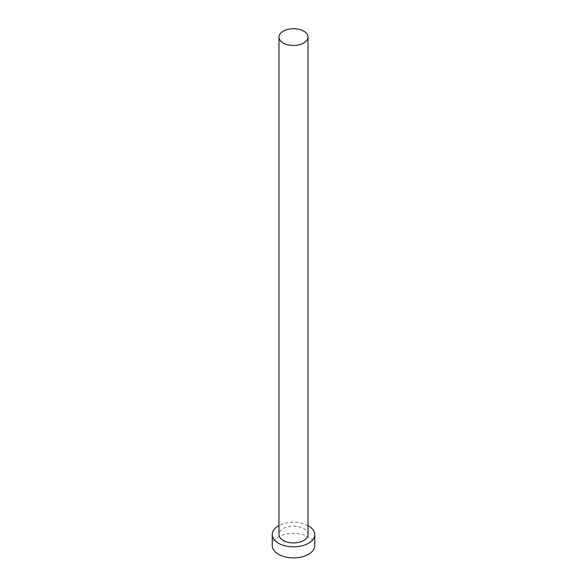 <?xml version="1.0" encoding="UTF-8"?>
<svg xmlns="http://www.w3.org/2000/svg" width="587" height="587" viewBox="0 0 587 587"><rect width="100%" height="100%" fill="white"/><g stroke="black" fill="none" stroke-linecap="round" stroke-linejoin="round"><path stroke-width="0.44" stroke-dasharray="2.94 2.2" d="M308.006 534.552A14.506 8.372 0 0 0 303.758 528.623A14.506 8.372 0 0 0 287.946 526.81A14.506 8.372 0 0 0 278.994 534.552M314.779 545.602A21.279 12.283 0 0 0 308.542 536.914A21.279 12.283 0 0 0 285.355 534.251A21.279 12.283 0 0 0 272.221 545.602M308.006 525.563A21.279 12.283 0 0 0 278.994 525.563"/><path stroke-width="0.88" d="M283.242 43.012A14.506 8.372 0 0 0 299.054 44.825A14.506 8.372 0 0 0 308.006 37.091A14.506 8.372 0 0 0 303.758 31.162A14.506 8.372 0 0 0 287.946 29.35A14.506 8.372 0 0 0 278.994 37.091A14.506 8.372 0 0 0 283.242 43.012M278.994 37.091L278.994 534.552A14.506 8.372 0 0 0 283.242 540.473A14.506 8.372 0 0 0 299.054 542.285A14.506 8.372 0 0 0 308.006 534.552L308.006 37.091M278.994 525.563A21.279 12.283 0 0 0 272.221 534.552A21.279 12.283 0 0 0 278.458 543.232A21.279 12.283 0 0 0 301.645 545.895A21.279 12.283 0 0 0 314.779 534.552A21.279 12.283 0 0 0 308.542 525.864A21.279 12.283 0 0 0 308.006 525.563M272.221 534.552L272.221 545.602A21.279 12.283 0 0 0 278.458 554.289A21.279 12.283 0 0 0 301.645 556.953A21.279 12.283 0 0 0 314.779 545.602L314.779 534.552"/></g></svg>
